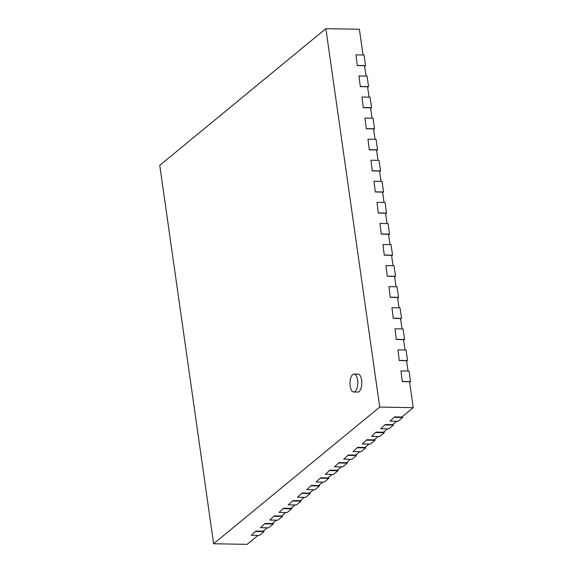 <?xml version="1.0" encoding="UTF-8"?>
<svg xmlns="http://www.w3.org/2000/svg" width="573" height="573" viewBox="0 0 573 573"><rect width="100%" height="100%" fill="white"/><g stroke="black" fill="none" stroke-linecap="round" stroke-linejoin="round"><path stroke-width="0.86" d="M352.689 374.613A8.96 3.889 91 0 1 354.05 374.076A8.96 3.889 91 0 1 357.774 383.108A8.96 3.889 91 0 1 353.734 391.996A8.96 3.889 91 0 1 350.039 384.547A8.96 3.889 91 0 1 352.689 374.613M354.05 374.076L358.089 374.148A8.96 3.889 91 0 1 361.814 383.179A8.96 3.889 91 0 1 357.767 392.068L353.734 391.996M379.727 407.066L213.622 543.756L159.76 165.339L325.872 28.65L379.727 407.066L413.24 407.661L401.859 417.022L394.596 416.893L390.027 421.119L394.596 416.893M396.738 421.241L392.612 424.629L385.343 424.507L380.78 428.733L385.343 424.507M387.491 428.848L383.366 432.243L376.096 432.114L371.533 436.34L376.096 432.114M378.237 436.461L374.112 439.856L366.849 439.727L362.286 443.953L366.849 439.727M368.991 444.068L364.865 447.463L357.602 447.334L353.032 451.56L357.602 447.334M359.744 451.682L355.618 455.077L348.348 454.948L343.786 459.174L348.348 454.948M350.49 459.295L346.371 462.683L339.101 462.554L334.539 466.787L339.101 462.554M341.243 466.902L337.117 470.297L329.855 470.168L325.285 474.394L329.855 470.168M331.996 474.516L327.871 477.911L320.601 477.782L316.038 482.008L320.601 477.782M322.749 482.122L318.624 485.517L311.354 485.388L306.791 489.614L311.354 485.388M313.495 489.736L309.37 493.131L302.107 493.002L297.545 497.228L302.107 493.002M304.249 497.35L300.123 500.738L292.86 500.609L288.291 504.842L292.86 500.609M295.002 504.956L290.876 508.351L283.606 508.222L279.044 512.448L283.606 508.222M285.748 512.57L281.63 515.965L274.36 515.836L269.797 520.062L274.36 515.836M276.501 520.177L272.376 523.572L265.113 523.443L260.543 527.669L265.113 523.443M267.254 527.79L263.129 531.185L255.859 531.056L251.296 535.282L255.859 531.056M258.008 535.397L247.128 544.35L213.622 543.756M413.24 407.661L409.552 381.747L402.282 381.618L400.964 370.932L402.282 381.618M363.046 55.001L359.378 29.244L325.872 28.65M357.301 65.566L355.983 54.879L357.301 65.566L364.571 65.694L366.047 76.073M360.302 86.638L358.985 75.951L360.302 86.638L367.565 86.767L369.041 97.145M363.296 107.703L361.986 97.016L363.296 107.703L370.566 107.831L372.042 118.21M366.297 128.775L364.98 118.088L366.297 128.775L373.567 128.904L375.043 139.282M369.299 149.847L367.981 139.16L369.299 149.847L376.561 149.976L378.037 160.354M372.292 170.919L370.982 160.225L372.292 170.919L379.562 171.041L381.038 181.426M375.294 191.984L373.976 181.297L375.294 191.984L382.563 192.113L384.039 202.491M378.295 213.056L376.977 202.369L378.295 213.056L385.557 213.185L387.033 223.563M381.289 234.128L379.978 223.441L381.289 234.128L388.558 234.257L390.034 244.635M384.29 255.193L382.972 244.506L384.29 255.193L391.56 255.322L393.035 265.7M387.291 276.265L385.973 265.578L387.291 276.265L394.553 276.394L396.029 286.772M390.285 297.337L388.974 286.65L390.285 297.337L397.555 297.466L399.03 307.844M393.286 318.409L391.968 307.715L393.286 318.409L400.556 318.531L402.031 328.916M396.287 339.474L394.969 328.787L396.287 339.474L403.55 339.603L405.025 349.981M399.281 360.546L397.97 349.859L399.281 360.546L406.551 360.675L408.026 371.053M263.852 530.591L263.995 531.622L259.368 535.426L251.296 535.282M263.995 531.622L255.923 531.479M273.099 522.977L273.242 524.009L268.622 527.812L260.543 527.669M273.242 524.009L265.17 523.865M282.346 515.371L282.496 516.395L277.869 520.205L269.797 520.062M282.496 516.395L274.417 516.252M291.593 507.757L291.743 508.788L287.116 512.591L279.044 512.448M291.743 508.788L283.671 508.645M300.846 500.15L300.99 501.174L296.37 504.978L288.291 504.842M300.99 501.174L292.918 501.031M310.093 492.536L310.237 493.568L305.617 497.371L297.545 497.228M310.237 493.568L302.164 493.425M319.34 484.923L319.49 485.954L314.864 489.757L306.791 489.614M319.49 485.954L311.411 485.811M328.594 477.316L328.737 478.34L324.11 482.151L316.038 482.008M328.737 478.34L320.665 478.197M337.841 469.702L337.984 470.734L333.364 474.537L325.285 474.394M337.984 470.734L329.912 470.591M347.088 462.096L347.238 463.12L342.611 466.931L334.539 466.787M347.238 463.12L339.159 462.977M356.334 454.482L356.485 455.514L351.858 459.317L343.786 459.174M356.485 455.514L348.413 455.37M365.588 446.868L365.732 447.9L361.112 451.703L353.032 451.56M365.732 447.9L357.659 447.757M374.835 439.262L374.978 440.286L370.359 444.096L362.286 443.953M374.978 440.286L366.906 440.15M384.082 431.648L384.232 432.679L379.605 436.483L371.533 436.34M384.232 432.679L376.153 432.536M393.336 424.041L393.479 425.066L388.852 428.876L380.78 428.733M393.479 425.066L385.407 424.922M402.583 416.428L402.726 417.459L398.106 421.262L390.027 421.119M402.726 417.459L394.654 417.316M409.638 382.349L410.54 381.604L402.468 381.46M410.54 381.604L409.043 371.068L400.964 370.932M406.637 361.284L407.539 360.539L399.467 360.396M407.539 360.539L406.042 350.003L397.97 349.859M403.636 340.212L404.545 339.467L396.466 339.323M404.545 339.467L403.041 328.931L394.969 328.787M400.642 319.14L401.544 318.395L393.472 318.251M401.544 318.395L400.047 307.859L391.968 307.715M397.641 298.075L398.543 297.323L390.471 297.186M398.543 297.323L397.046 286.794L388.974 286.65M394.639 277.003L395.549 276.258L387.47 276.114M395.549 276.258L394.045 265.722L385.973 265.578M391.645 255.93L392.548 255.186L384.476 255.042M392.548 255.186L391.051 244.65L382.972 244.506M388.644 234.858L389.547 234.113L381.475 233.97M389.547 234.113L388.05 223.585L379.978 223.441M385.643 213.793L386.553 213.049L378.474 212.905M386.553 213.049L385.049 202.513L376.977 202.369M382.649 192.721L383.552 191.976L375.48 191.833M383.552 191.976L382.055 181.44L373.976 181.297M379.648 171.649L380.551 170.904L372.479 170.761M380.551 170.904L379.054 160.368L370.982 160.225M376.647 150.584L377.557 149.84L369.478 149.696M377.557 149.84L376.053 139.303L367.981 139.16M373.653 129.512L374.556 128.767L366.484 128.624M374.556 128.767L373.059 118.231L364.98 118.088M370.652 108.44L371.555 107.695L363.483 107.552M371.555 107.695L370.058 97.159L361.986 97.016M367.651 87.368L368.561 86.623L360.481 86.48M368.561 86.623L367.057 76.094L358.985 75.951M364.657 66.303L365.56 65.558L357.488 65.415M365.56 65.558L364.063 55.022L355.983 54.879"/></g></svg>
